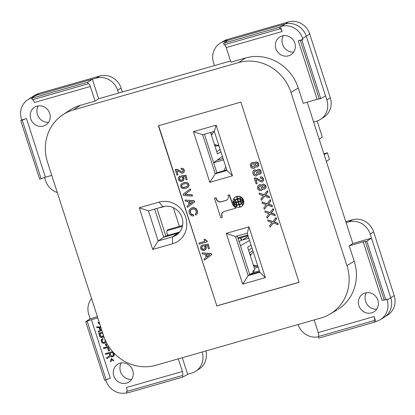 <?xml version="1.0" encoding="UTF-8"?>
<svg xmlns="http://www.w3.org/2000/svg" width="415" height="415" viewBox="0 0 415 415"><rect width="100%" height="100%" fill="white"/><g stroke="black" fill="none" stroke-linecap="round" stroke-linejoin="round"><path stroke-width="0.62" d="M211.069 132.318A17.695 13.508 78.3 0 0 210.644 132.79M211.463 135.321L212.459 133.755A17.695 13.508 -101.7 0 1 214.332 131.415M218.84 145.369A17.695 13.508 -101.7 0 1 216.07 144.934L214.41 144.451M214.882 145.914A17.695 13.508 78.3 0 0 218.306 145.769M224.033 170.695L225.781 166.856M240.882 237.769L241.675 240.233M253.814 266.44A17.695 13.508 78.3 0 0 257.16 266.29M257.767 265.89A17.695 13.508 -101.7 0 1 254.924 265.45L253.347 264.998M252.823 250.577A17.695 13.508 78.3 0 0 249.55 253.249M250.364 255.765L251.314 254.276A17.695 13.508 -101.7 0 1 253.243 251.879M165.206 206.26L160.346 207.65A7.667 2.62 -106 0 1 159.702 207.614M182.59 225.475L167.992 229.661A7.667 2.62 74 0 0 167.115 230.693L167.11 230.699A17.695 7.18 -25.3 0 0 167.1 233.671A17.695 7.18 -25.3 0 0 167.686 234.506L168.039 234.864A2.946 1.198 -25.3 0 0 168.941 235.129M216.137 125.169L232.493 175.815L209.803 182.315L193.447 131.669L216.137 125.169L214.322 131.384L202.65 134.73L215.276 173.812L216.869 172.744L204.424 134.221L213.611 162.664L222.399 156.382M226.766 169.911L216.869 172.744M214.322 131.384L226.948 170.472L215.276 173.812L209.803 182.315M232.493 175.815L226.948 170.472M193.447 131.669L202.65 134.73M299.044 282.278L216.817 305.839L158.629 125.683M238.418 202.064L238.941 204.512A6.116 5.722 58 0 1 236.675 204.673A6.79 6.35 58 0 0 236.343 202.733L238.418 202.064L236.343 202.733M235.04 200.601L235.264 200.461A5.857 5.478 58 0 1 236.073 202.115L233.463 202.94A6.386 5.976 58 0 1 235.04 200.601A5.857 5.478 58 0 1 235.845 202.255M239.497 204.823L240.228 207.095A5.239 4.902 58 0 0 241.39 206.556A5.239 4.902 58 0 0 242.853 205.036L243.076 204.896A4.544 4.254 58 0 1 241.8 203.558L241.577 203.698A6.749 6.313 58 0 1 240.913 204.175A6.749 6.313 58 0 1 239.497 204.823L239.72 204.683A6.749 6.313 58 0 0 241.027 204.107M243.076 204.896A5.239 4.902 58 0 1 241.546 206.457A5.239 4.902 58 0 1 241.437 206.525M236.016 199.864A6.116 5.722 58 0 1 236.13 199.791A6.116 5.722 58 0 1 237.489 199.19L238.236 201.498L236.161 202.167A6.79 6.35 58 0 0 235.289 200.383A6.116 5.722 58 0 1 235.881 199.947A6.116 5.722 58 0 1 237.266 199.33L237.489 199.19M240.28 200.99L238.428 201.519L237.909 199.07A6.116 5.722 58 0 1 240.171 198.904A6.79 6.35 58 0 0 240.503 200.85L240.28 200.99A6.79 6.35 58 0 1 239.948 199.044L240.171 198.904M240.508 198.961A6.386 5.976 58 0 1 243.2 200.077L240.591 200.896A5.857 5.478 58 0 1 240.285 199.101L240.508 198.961M233.572 199.044A5.245 4.902 58 0 0 233.08 202.696L233.308 202.556A7.724 7.226 58 0 1 234.994 200.118A3.32 3.107 58 0 0 233.801 198.904L233.572 199.044A3.32 3.107 58 0 1 234.766 200.258L234.994 200.118M239.932 198.619A6.749 6.313 58 0 0 237.546 198.78L237.032 196.368A5.239 4.902 58 0 1 240.43 196.705A4.544 4.254 58 0 0 240.161 198.479L239.932 198.619A4.544 4.254 58 0 1 240.207 196.845L240.43 196.705M242.682 284.109L226.289 233.36L248.984 226.86L265.372 277.604L242.682 284.109L248.154 275.607L259.826 272.266L247.205 233.183M235.409 197.058A5.239 4.902 58 0 1 235.523 196.985A5.239 4.902 58 0 1 236.617 196.487L237.126 198.899L236.617 196.487M236.394 196.627A5.239 4.902 58 0 0 235.232 197.167A5.239 4.902 58 0 0 233.77 198.686A4.544 4.254 58 0 1 235.046 200.02L235.274 199.88A6.749 6.313 58 0 1 235.819 199.475M240.804 196.897A5.245 4.902 58 0 1 243.372 199.672L243.149 199.812A7.724 7.226 58 0 0 240.306 198.671A3.32 3.107 58 0 1 240.581 197.037L240.804 196.897M236.54 204.906A3.32 3.107 58 0 1 236.265 206.546L236.042 206.686A5.245 4.902 58 0 1 233.474 203.91L233.697 203.77A7.724 7.226 58 0 0 236.54 204.906L236.317 205.046A3.32 3.107 58 0 1 236.042 206.686M241.556 203.2L241.333 203.34A6.116 5.722 58 0 1 240.742 203.775A6.116 5.722 58 0 1 239.356 204.393L238.609 202.084L240.684 201.41A6.79 6.35 58 0 0 241.556 203.2A6.116 5.722 58 0 1 240.944 203.646A6.116 5.722 58 0 1 240.83 203.713M240.773 201.462L243.382 200.637A6.386 5.976 58 0 1 241.805 202.977L241.582 203.117A5.857 5.478 58 0 1 240.773 201.462L243.159 200.777A6.386 5.976 58 0 1 241.582 203.117M233.645 203.506L236.254 202.681A5.857 5.478 58 0 1 236.56 204.481L236.337 204.621A6.386 5.976 58 0 1 233.645 203.506L236.254 202.681M204.403 249.14L203.122 249.28L201.949 248.357L201.809 247.252L202.639 246.1L202.204 245.083L201.975 245.224L202.416 246.24L201.586 247.392L201.726 248.497L202.53 249.296L203.464 249.488L204.694 248.907L205.119 247.527L204.548 246.432L203.744 245.976L203.407 244.928L208.003 244.3L209.388 248.59L208.392 248.876L207.277 245.421L204.979 245.737L205.85 246.743L206.058 248.403L205.031 249.954L203.703 250.561L201.664 250.001L200.725 248.782L200.616 246.759L201.975 245.224M209.388 248.59L208.226 244.16L203.407 244.928M204.502 250.333L205.586 249.488L206.281 248.263L206.073 246.603L205.306 245.69M243.766 200.886A5.245 4.902 58 0 1 243.273 204.538L243.05 204.678A3.32 3.107 58 0 1 241.852 203.459A7.724 7.226 58 0 0 243.543 201.026L243.766 200.886M214.477 198.277L215.847 197.888L216.625 199.859A3.813 3.569 58 0 0 221.065 201.82L225.822 200.455A3.714 3.47 58 0 0 228.141 195.854L227.96 195.289L229.386 194.801L232.706 203.91A5.95 5.566 58 0 0 235.959 207.443L235.912 208.138L224.188 211.494A3.802 3.559 58 0 0 221.662 215.452L222.181 217.496L220.811 217.891L214.477 198.277L216.07 197.748L216.848 199.719A3.813 3.569 58 0 0 221.288 201.68L226.045 200.315A3.714 3.47 58 0 0 226.896 199.978M221.662 215.452L221.885 215.312A3.802 3.559 58 0 1 223.332 211.847M221.885 215.312L222.181 217.496M204.413 260.195L211.64 254.732L211.235 253.477L202.048 252.865L202.416 254.016L205.119 254.276L206.131 257.414L204.04 259.043L204.413 260.195L211.417 254.872L211.012 253.617L202.048 252.865M239.305 204.803A6.749 6.313 58 0 1 236.913 204.958L236.685 205.098A4.544 4.254 58 0 1 236.415 206.878A5.239 4.902 58 0 0 239.813 207.215L239.305 204.803L239.813 207.215M183.399 172.858L184.353 171.592L184.177 169.699L182.87 168.355L181.205 168.262L182.647 168.495L183.684 169.341L184.224 171.016L183.866 172.267L183.399 172.858L182.003 173.257L178.16 171.156L176.629 170.793L177.947 174.876L176.946 175.161L175.156 169.616L177.355 169.668L182.164 172.064L183.062 171.468L182.989 170.228L182.45 169.579L181.355 169.553L180.982 168.402M177.947 174.876L176.904 170.809M182.74 171.826L181.687 171.784L177.579 169.528L175.981 169.299L175.156 169.616M192.441 196.113L192.29 194.822L185.028 194.272L190.734 190.008L190.366 188.856L190.511 190.148L184.8 194.412L192.067 194.962L192.441 196.113L183.508 195.47L183.103 194.215L190.137 188.996M207.225 241.888L207.178 240.913L205.944 240.467L205.072 239.113L204.05 239.486L204.849 239.253L205.721 240.607L206.955 241.053L207.225 241.888L199.242 244.176L198.899 243.133L204.688 241.473L204.05 239.486M204.668 241.406L198.899 243.133M182.112 180.126L180.831 180.266L179.659 179.342L179.519 178.237L180.349 177.086L179.908 176.069L179.685 176.209L180.12 177.226L179.296 178.377L179.436 179.482L180.235 180.281L181.168 180.473L182.403 179.892L182.828 178.507L182.258 177.413L181.454 176.956L181.116 175.913L185.713 175.28L187.098 179.576L186.096 179.861L184.981 176.406L182.688 176.723L183.554 177.729L183.762 179.384L182.74 180.935L181.407 181.547L179.373 180.987L178.434 179.768L178.326 177.739L179.685 176.209M187.098 179.576L185.936 175.14L181.116 175.913M182.206 181.319L183.295 180.473L183.99 179.244L183.783 177.589L183.01 176.676M195.761 215.178L197.312 213.741L197.499 210.945L196.222 208.678L194.153 207.671L192.42 207.708L190.931 208.325L193.929 207.811L195.999 208.818L197.275 211.085L197.089 213.881L195.761 215.178L195.221 214.187L196.285 212.739L195.973 210.768L194.967 209.342L193.302 208.906L190.77 209.86L190.174 210.716L190.08 211.769L191.092 214.228L191.792 214.711L193.26 214.861L193.634 216.013L191.834 215.847L190.029 214.643L189.084 212.745L189.012 210.82L189.671 209.487L190.931 208.325M193.634 216.013L193.483 214.721L191.616 214.342L190.61 212.916L190.303 210.945L191.382 209.44M187.435 187.71L188.42 186.895L189.017 185.697L188.773 183.933L187.871 182.823L185.303 182.299L181.92 183.461L185.713 182.372L187.647 182.963L188.55 184.073L188.794 185.837L188.197 187.035L186.869 187.99L184.276 188.732L182.107 188.436L180.8 187.098L180.66 184.966L181.92 183.461M187.362 207.401L194.594 201.939L194.184 200.684L184.997 200.077L193.961 200.824L194.365 202.079L187.362 207.401L186.989 206.25L189.079 204.626L188.068 201.483L185.365 201.228L184.997 200.077M270.072 212.579L264.817 210.965L269.937 212.75L272.971 208.745L273.418 210.13L271.057 213.128L274.792 214.384L275.238 215.769L270.352 214.031L267.151 218.202L266.705 216.817L269.133 213.684L265.263 212.35L264.817 210.965M275.238 215.769L275.015 214.244L271.286 212.988L273.641 209.99L273.195 208.605L272.971 208.745M267.151 218.202L270.445 214.062M262.643 181.578L263.608 180.297L263.426 178.367L262.098 177.003L260.407 176.909L261.875 177.143L262.928 178.004L263.478 179.711L263.115 180.976L262.171 181.832L261.222 181.983L257.316 179.845L255.754 179.482L257.098 183.632L256.081 183.923L254.26 178.279L256.496 178.336L261.383 180.774L262.296 180.167L262.363 179.332L261.678 178.248L260.558 178.222L260.179 177.049M257.098 183.632L256.029 179.498M261.969 180.53L260.895 180.489L256.719 178.196L255.09 177.968L254.26 178.279M260.236 174.124L261.201 172.842L261.019 170.918L260.236 169.865L258.405 169.341L257.3 169.849L256.698 170.721L255.37 170.051L253.441 170.607L252.605 172.474L253.363 174.814L254.551 175.753L255.941 175.939L257.093 175.374L257.798 174.129L258.815 174.533L260.236 174.124L261.071 172.256L260.521 170.555L258.721 169.439L257.3 169.849M256.449 175.794L257.938 174.207M256.807 170.498L255.593 169.911L254.084 170.186M257.829 166.674L258.794 165.393L258.612 163.463L257.829 162.41L255.998 161.886L254.893 162.395L254.291 163.266L252.963 162.602L251.034 163.152L250.198 165.02L250.956 167.364L252.144 168.303L253.534 168.485L254.686 167.925L255.391 166.674L256.408 167.079L257.829 166.674L258.664 164.807L258.114 163.1L256.314 161.99L254.893 162.395M254.042 168.34L255.531 166.757M254.4 163.043L253.186 162.462L251.677 162.737M272.349 206.826L272.126 205.306L268.396 204.045L270.751 201.047L270.305 199.662L270.528 201.187L268.173 204.185L271.903 205.446L272.349 206.826L267.462 205.088L264.262 209.259L263.816 207.879L266.243 204.74L262.373 203.407L261.927 202.022L267.053 203.812L270.082 199.802M264.262 209.259L267.556 205.119M267.182 203.635L261.927 202.022M261.585 185.298L260.376 184.711L259.09 184.846L257.482 186.548L257.663 188.82L258.649 190.163L259.94 190.724L261.87 190.174L262.576 188.924L263.592 189.328L265.014 188.924L265.756 187.782L265.782 186.496L264.791 184.8L263.504 184.239L262.083 184.649L261.476 185.515L260.153 184.851L258.861 184.986M265.014 188.924L265.979 187.642L266.01 186.356L265.527 185.209L263.727 184.099L262.083 184.649M261.227 190.589L262.721 189.007M264.293 194.692L259.038 193.079L264.163 194.868L267.193 190.859L267.639 192.244L265.284 195.242L269.013 196.503L269.465 197.882L264.573 196.145L261.377 200.321L260.931 198.935L263.354 195.797L259.484 194.464L259.038 193.079M269.465 197.882L269.242 196.362L265.507 195.102L267.867 192.104L267.416 190.718L267.193 190.859M261.377 200.321L264.666 196.176M272.956 221.522L267.701 219.909L272.826 221.693L275.856 217.688L276.307 219.068L273.947 222.072L277.682 223.327L278.128 224.712L273.241 222.974L270.041 227.145L269.594 225.76L272.017 222.627L268.152 221.288L267.701 219.909M278.128 224.712L277.905 223.187L274.17 221.932L276.53 218.928L276.084 217.548L275.856 217.688M270.041 227.145L273.335 223.005M238.194 202.204L238.941 204.512M242.853 205.036A4.544 4.254 58 0 1 241.577 203.698M237.266 199.33L238.013 201.638M237.681 199.21A6.116 5.722 58 0 1 239.948 199.044M240.285 199.101A6.386 5.976 58 0 1 242.977 200.217M233.08 202.696A7.724 7.226 58 0 1 234.766 200.258M236.809 196.508A5.239 4.902 58 0 1 240.207 196.845M248.984 226.86L247.267 233.168L235.398 236.566L226.289 233.36M259.826 272.266L265.372 277.604M235.533 236.529L248.154 275.607L249.747 274.538L259.645 271.706L249.747 274.538L237.307 236.021M235.046 200.02A6.749 6.313 58 0 1 235.704 199.542A6.749 6.313 58 0 1 237.126 198.899M240.581 197.037A5.245 4.902 58 0 1 243.149 199.812M236.317 205.046A7.724 7.226 58 0 1 233.474 203.91M238.609 202.084L240.684 201.41M241.333 203.34A6.79 6.35 58 0 1 240.461 201.55M236.031 202.821A5.857 5.478 58 0 1 236.337 204.621M227.96 195.289L229.386 194.801M243.543 201.026A5.245 4.902 58 0 1 243.05 204.678M235.959 207.443L235.736 207.583A5.95 5.566 58 0 1 232.478 204.05L232.706 203.91M239.076 204.943A6.749 6.313 58 0 1 236.685 205.098M206.219 254.302L207.064 256.921L209.819 254.644L206.219 254.302M207.277 256.745L206.494 254.328M181.563 186.076L182.133 187.17L183.503 187.694L186.895 186.724L187.725 185.567L187.554 184.359L185.847 183.477L182.455 184.447L181.791 185.095L181.563 186.076L181.791 185.095M187.02 186.62L183.16 187.487L182.024 186.667L181.791 185.936M182.247 184.659L182.559 184.41M190.013 204.128L192.768 201.851L189.167 201.514L190.013 204.128M190.226 203.952L189.442 201.54M235.736 207.583L235.912 208.138M229.163 194.941L232.478 204.05M259.562 173.081L258.488 173.039L257.943 172.381L257.772 171.499L258.203 170.752M254.001 166.84L254.4 165.331L253.99 164.402L253.036 163.858L252.19 163.987L251.516 164.646L251.423 165.72L251.832 166.648L252.782 167.188L254.001 166.84L253.005 167.048L252.055 166.508L251.573 165.014L252.04 164.075M264.339 187.876L263.271 187.834L262.726 187.175L262.55 186.299L262.98 185.552M257.155 165.626L256.086 165.585L255.536 164.926L255.365 164.044L255.796 163.303M256.413 174.284L255.412 174.502L254.462 173.958L253.98 172.469L254.447 171.53M261.185 189.09L261.658 188.14L261.45 187.155L260.226 186.107L259.38 186.236L258.706 186.895L258.607 187.969L259.017 188.898L259.972 189.437L261.185 189.09L260.195 189.297L259.24 188.758L258.763 187.269L259.225 186.33M253.757 172.609L254.68 174.44L255.63 174.632L256.408 174.29L256.807 172.78L255.956 171.514L254.597 171.437L253.98 172.469M257.549 171.639L258.265 173.179L259.385 173.205L259.992 172.334L259.577 171.058L258.561 170.653L257.881 170.959L257.772 171.499M255.142 164.19L255.552 165.466L256.978 165.756L257.585 164.885L257.17 163.603L256.154 163.199L255.474 163.51L255.365 164.044M262.327 186.439L262.742 187.715L264.163 188.005L264.77 187.134L264.355 185.858L263.338 185.448L262.664 185.759L262.55 186.299M22.228 120.194L20.75 120.615L21.782 119.961L26.487 118.612A3.538 0.322 -17.9 0 0 22.228 120.194L41.142 178.746A3.538 0.296 162.3 0 1 45.406 177.195L51.761 175.379M31.831 98.241L32.329 99.792L88.162 83.799L87.664 82.248L31.831 98.241L32.878 97.551L31.991 97.805A17.591 16.455 58 0 0 27.245 100.098A17.591 16.455 58 0 0 21.481 119.027L21.782 119.961M32.427 99.745A3.538 1.209 -106 0 1 34.476 102.484L90.335 86.481A3.538 1.235 74.1 0 0 88.265 83.747L88.276 83.747M178.31 358.851L182.387 371.487L126.528 387.491A3.538 1.209 -106 0 1 126.549 391.511L127.052 393.057L182.885 377.064L187.642 374.283L191.548 373.168A17.695 16.548 -122 0 0 195.818 371.207A17.695 16.548 -122 0 0 202.235 352.2M91.544 298.551A17.695 16.548 -122 0 0 88.82 314.679L90.143 318.772L85.708 321.734L104.622 380.285L106.1 379.865A3.538 0.322 162.1 0 1 110.359 378.283L91.435 319.7L97.79 317.88M387.122 300.009L390.754 297.773L371.498 238.163L366.819 241.193L365.34 241.613L384.254 300.17L386.822 299.075L387.122 300.009A17.591 16.455 58 0 1 380.607 319.446A17.591 16.455 58 0 1 376.613 321.231L374.652 322.118L374.154 320.567A3.538 1.209 74 0 0 374.128 316.552L375.72 321.485M365.34 241.613A3.538 0.353 -18.1 0 0 365.501 241.421A3.538 0.353 -18.1 0 0 363.198 241.841L382.116 300.424A3.538 0.322 162.1 0 1 384.186 299.957M41.142 178.746L39.664 179.171L20.75 120.615M32.194 96.877A17.695 16.548 58 0 1 35.498 95.502L92.338 79.213L87.664 82.248M73.393 109.918L238.584 62.587A43.331 40.535 58 0 1 290.998 92.431L346.95 265.673A43.331 40.535 58 0 1 330.895 313.553A43.331 40.535 58 0 1 321.065 317.952L155.874 365.278A43.331 40.535 58 0 1 103.46 335.434L47.502 162.192A43.331 40.535 58 0 1 61.705 115.562A43.331 40.535 58 0 1 73.393 109.918L80.406 105.306A43.539 40.727 -122 0 0 68.662 110.976M80.406 105.306L95.061 101.104L90.335 86.481M37.013 106.152A10.499 9.82 -122 0 0 34.507 107.298A10.499 9.82 -122 0 0 31.286 120.184A10.499 9.82 -122 0 0 43.44 126.046A10.499 9.82 -122 0 0 45.655 125.086A10.499 9.82 -122 0 0 49.245 112.18A10.499 9.82 -122 0 0 37.013 106.152M182.387 371.487A3.538 1.235 -105.9 0 1 182.382 375.513L126.549 391.511M182.382 375.513L182.885 377.064M85.708 321.734L87.186 321.309L106.1 379.865M87.186 321.309A3.538 0.353 161.9 0 1 91.435 319.7M366.819 241.193L385.732 299.744M345.788 221.651L352.34 219.774A17.591 16.455 58 0 1 373.619 231.886L394.198 295.594L390.754 297.773A17.695 16.548 58 0 1 384.077 317.397M314.186 319.924L318.269 332.56A3.538 1.178 -106 0 1 318.321 336.565L318.819 338.116L374.652 322.118M363.198 241.841L349.248 245.836L354.213 261.206A43.539 40.727 -122 0 1 338.08 309.31M371.591 312.884A10.499 9.82 -122 0 0 373.806 311.924A10.499 9.82 -122 0 0 377.396 299.018A10.499 9.82 -122 0 0 365.164 292.99A10.499 9.82 -122 0 0 362.653 294.136A10.499 9.82 -122 0 0 359.437 307.027A10.499 9.82 -122 0 0 371.591 312.884M279.43 27.302L223.597 43.3L224.1 44.851L279.928 28.853L279.43 27.302L280.483 26.612L282.076 31.545A3.538 1.209 74 0 0 280.026 28.806M301.861 40.073L300.382 40.499A3.538 0.322 -17.9 0 0 300.543 40.312A3.538 0.322 -17.9 0 0 298.245 40.753L302.95 39.404L301.861 40.073L320.774 98.63L319.296 99.05L300.382 40.499M223.597 43.3L228.032 40.338L284.877 24.049A17.695 16.548 58 0 1 306.275 36.235L325.531 95.849L320.774 98.63M290.998 92.431L298.255 87.964A43.539 40.727 -122 0 0 245.592 57.976L230.937 62.177L226.217 47.549A3.538 1.178 74 0 0 224.318 44.789M319.234 98.858A3.538 0.296 -17.7 0 0 317.169 99.335L303.22 103.33L298.255 87.964M35.524 94.9A17.591 16.455 58 0 1 39.067 93.391L99.813 75.987A17.591 16.455 58 0 1 121.087 88.099L122.342 91.99M118.545 93.074L98.656 98.775L92.338 79.213L96.244 78.098A17.695 16.548 -122 0 1 117.642 90.283L118.545 93.074L214.462 65.596L213.559 62.8A17.695 16.548 -122 0 1 220.573 42.973A17.695 16.548 -122 0 1 224.131 41.459L227.7 39.347L288.446 21.943A17.591 16.455 58 0 1 309.72 34.056L330.299 97.764A17.591 16.455 58 0 1 324.037 117.035L320.556 119.328A17.695 16.548 -122 0 0 326.854 99.942L325.531 95.849M38.227 105.887A10.909 10.204 -122 0 0 38.642 117.087A10.909 10.204 -122 0 0 48.519 122.383M205.928 350.94A17.591 16.455 58 0 1 199.299 368.914L195.823 371.202M131.55 379.45A10.909 10.204 58 0 1 121.673 374.154A10.909 10.204 58 0 1 121.253 362.959M126.471 383.112A10.499 9.82 58 0 1 114.379 377.38A10.499 9.82 58 0 1 117.321 364.51A10.499 9.82 58 0 1 120.044 363.218A10.499 9.82 58 0 1 132.344 369.397A10.499 9.82 58 0 1 128.422 382.308A10.499 9.82 58 0 1 126.471 383.112M126.829 392.792A17.591 16.455 -122 0 1 105.955 380.565L105.763 379.958M99.543 323.301L98.345 322.299L97.919 322.709L99.844 324.25M100.684 326.838L96.679 326.927L96.934 327.715L99.144 327.653L99.989 330.273L98.116 331.383L98.371 332.166L101.748 330.143L98.547 332.057L98.298 331.274M102.401 332.156L98.713 333.214L99.725 336.358L100.108 336.964L101.597 337.54L102.998 337.281L103.849 336.596M104.933 339.366L105.114 341.54L104.476 342.437L103.371 342.468L102.567 341.701L102.23 340.077L103.081 339.263L102.827 338.474L101.462 339.439L101.167 340.238L101.545 341.991L102.438 343.023L104.051 343.418L105.498 342.717L106.058 341.81M106.001 346.006L106.852 345.762L106.261 343.931L105.41 344.175L106.001 346.006L106.837 345.711M108.678 346.385L103.449 347.884L103.703 348.673L107.444 347.599L108.543 351.002L109.565 350.711L108.465 347.308L109.155 347.111M112.579 351.567L105.311 353.647L105.566 354.436L109.135 353.409L109.856 355.639L106.624 357.709L106.92 358.627L110.447 356.324L111.765 356.952L113.466 356.464L114.358 355.204L113.809 352.916M111.038 361.595L111.635 359.421L113.419 360.915L113.845 360.505L111.339 358.503L110.442 361.481L111.038 361.595M101.514 329.422L100.627 329.946L99.865 327.591L100.918 327.56M102.572 336.544L101.084 336.539L99.984 333.707L102.536 332.975L103.34 335.465L102.572 336.544M110.961 355.608L110.157 353.118L112.709 352.387L113.466 355.318L112.237 356.101L110.961 355.608M187.642 374.283L182.289 357.709M346.11 222.648L348.771 221.88A17.695 16.548 -122 0 1 370.175 234.065L371.498 238.163L352.849 243.506L307.204 102.189M352.849 243.506L349.248 245.836M90.143 318.772L97.406 316.692M44.504 177.47L45.505 180.556A17.695 16.548 -122 0 0 57.301 192.524M216.817 305.839L158.38 125.755L240.861 102.126L299.07 282.345L216.594 305.98M313.621 122.052L316.282 121.289A17.695 16.548 -122 0 0 320.556 119.328M98.656 98.775L95.061 101.104M309.72 34.056L302.649 38.471L302.95 39.404M282.133 35.923A10.499 9.82 58 0 1 294.432 42.097A10.499 9.82 58 0 1 290.516 55.008A10.499 9.82 58 0 1 288.56 55.818A10.499 9.82 58 0 1 276.463 50.075A10.499 9.82 58 0 1 279.42 37.205A10.499 9.82 58 0 1 282.133 35.923M302.649 38.471A17.591 16.455 -122 0 0 281.37 26.358L288.446 21.943M394.198 295.594A17.591 16.455 58 0 1 387.937 314.866L384.456 317.159M280.483 26.612L281.37 26.358M366.372 292.731A10.909 10.204 -122 0 0 366.793 303.925A10.909 10.204 -122 0 0 376.67 309.222M156.937 208.408L165.855 236.011L163.723 237.235L154.624 209.072M97.919 322.709L99.735 323.913M98.376 322.331L98.096 322.6M96.892 326.921L97.11 327.606L99.32 327.544L99.989 330.273M99.865 327.591L100.881 327.456M98.905 333.162L100.285 336.856L101.774 337.431L103.475 336.99M99.984 333.707L102.635 332.887M103.496 335.553L103.039 336.269M105.042 339.62L105.291 341.431L104.476 342.437M102.614 339.537L103.076 339.257M102.308 338.739L101.343 340.129L101.722 341.882L102.614 342.915L103.465 343.241L105.026 343.081M105.602 344.118L106.178 345.897M103.646 347.827L103.88 348.558L107.62 347.49L108.72 350.893L109.55 350.659M108.465 347.308L109.119 347.059M105.503 353.59L105.742 354.322L109.311 353.3L110.032 355.525L106.8 357.6L107.096 358.508M110.447 356.324L111.941 356.838L113.477 356.449M110.157 353.118L112.885 352.278L113.689 354.768L113.212 355.676M111.635 359.421L113.56 360.775M111.453 358.596L110.618 361.366L111.075 361.46M228.032 40.338L224.131 41.459M214.462 65.596L230.553 60.984M177.796 233.204L172.536 236.841A15.889 14.862 -122 0 0 177.096 234.568A15.889 14.862 -122 0 0 180.982 215.152A15.889 14.862 -122 0 0 162.81 206.727L148.451 210.841L158.177 240.954L163.723 237.235L177.796 233.204L179.513 232.244M172.573 243.761L172.536 236.841L158.177 240.954L152.704 249.457L172.573 243.761A21.99 20.568 -122 0 0 185.713 217.232A21.99 20.568 -122 0 0 159.111 202.089L139.243 207.78L152.704 249.457M148.451 210.841L139.243 207.78M224.157 40.857A17.591 16.455 58 0 1 227.7 39.347M293.638 52.155A10.909 10.204 58 0 1 283.761 46.859A10.909 10.204 58 0 1 283.341 35.659M165.855 236.011L179.664 232.052M318.321 336.565L374.154 320.567M298.095 324.53A17.695 16.548 -122 0 0 318.393 336.788M259.349 270.793L253.217 272.546L249.747 274.538L240.435 245.706L249.555 240.472M220.946 151.89L217.46 153.887L210.54 132.468M216.718 151.6L220.163 149.628L218.876 145.649M253.217 272.546L252.771 271.166L254.857 269.672L247.651 247.366L251.008 244.964M240.555 237.862L241.354 240.337L239.107 241.603M241.354 240.337L248.818 238.194M250.966 244.995L251.947 248.035L248.601 250.307M326.356 161.492L329.479 159.261L327.388 152.777L324.141 154.639M317.127 121.019L322.284 136.976L319.161 139.207M323.866 153.783L327.388 152.777M258.192 267.203L254.411 268.287M253.581 270.585L254.13 272.287M173.34 207.682L179.384 226.393M212.459 133.755L211.048 134.045M214.659 145.224L216.07 144.934M223.535 159.905L213.637 162.742M253.581 265.73L254.924 265.45M251.314 254.276L249.97 254.551M242.287 240.067L248.227 236.358M237.914 237.904L247.812 235.066M167.115 230.693L182.418 226.31M168.096 235.367L167.686 234.506M168.257 235.326L168.039 234.864M45.406 177.195L26.487 118.612M39.067 93.391L31.991 97.805M318.269 332.56L374.128 316.552M298.245 40.753L317.169 99.335M117.642 90.283L121.087 88.099M346.95 265.673L354.213 261.206M96.244 78.098L99.813 75.987M326.854 99.942L330.299 97.764M282.076 31.545L226.217 47.549M370.175 234.065L373.619 231.886M348.771 221.88L352.34 219.774M238.584 62.587L245.592 57.976M162.81 206.727L159.111 202.089M218.928 145.639L218.269 145.774M223.094 158.546L216.884 160.325M257.124 266.295L257.85 266.145M238.127 238.558L248.025 235.72M167.925 235.419L167.1 233.671M380.218 319.68L383.808 317.563M27.743 99.761L31.224 97.463M31.872 97.058L35.462 94.942M69.886 110.136L62.924 114.722M329.946 314.134L337.12 309.896M224.095 40.893L220.505 43.015"/></g></svg>

